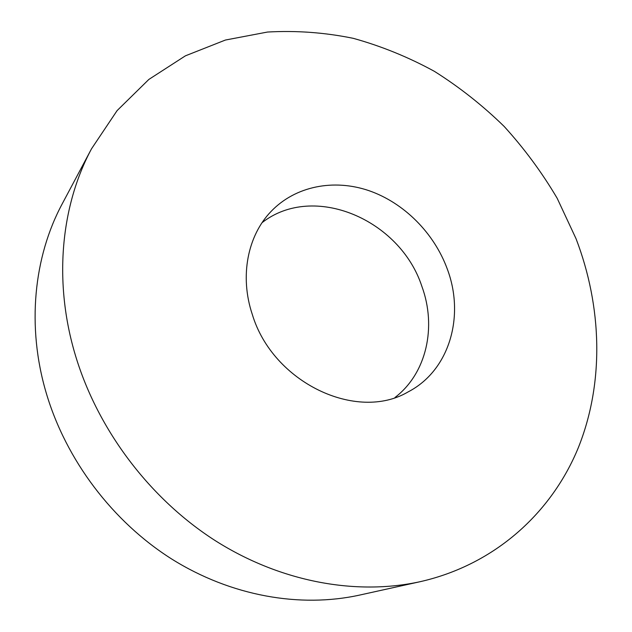 <?xml version="1.0" encoding="UTF-8"?>
<svg xmlns="http://www.w3.org/2000/svg" width="632" height="632" viewBox="0 0 632 632"><rect width="100%" height="100%" fill="white"/><g stroke="black" fill="none" stroke-linecap="round" stroke-linejoin="round"><path stroke-width="0.95" d="M91.545 148.765L62.252 203.78C33.757 256.797 26.489 326.302 46.223 392.954C66.036 460.057 112.559 521.621 171.746 559.043C231.122 596.205 300.216 608.134 359.537 595.099L420.391 581.638C495.377 564.55 551.799 512.418 578.351 447.614C604.484 382.336 602.019 306.591 576.052 238.73L557.187 198.298C541.987 172.52 524.307 148.567 504.146 126.424C482.753 105.528 459.504 87.169 434.405 71.345C408.454 57.149 381.412 46.152 353.296 38.339C324.801 32.501 296.203 30.407 267.494 32.042L225.395 40.045L185.413 55.829L148.86 79.427L117.11 110.592L91.545 148.765C60.806 205.89 53.246 282.038 75.556 355.808C97.944 430.068 149.879 498.798 215.267 540.652C280.853 582.238 356.448 595.699 420.391 581.638M447.227 268.861C434.05 232.979 403.959 202.761 368.891 190.643C333.838 178.682 295.444 185.982 271.089 211.42C247.61 235.665 239.481 276.318 252.31 314.46C272.819 382.739 356.914 422.263 408.177 391.872C449.628 370.423 465.089 315.961 447.227 268.861M262.106 222.638C313.677 182.379 400.08 219.588 421.836 286.264C436.807 326.791 426.703 373.299 394.961 397.512"/></g></svg>

